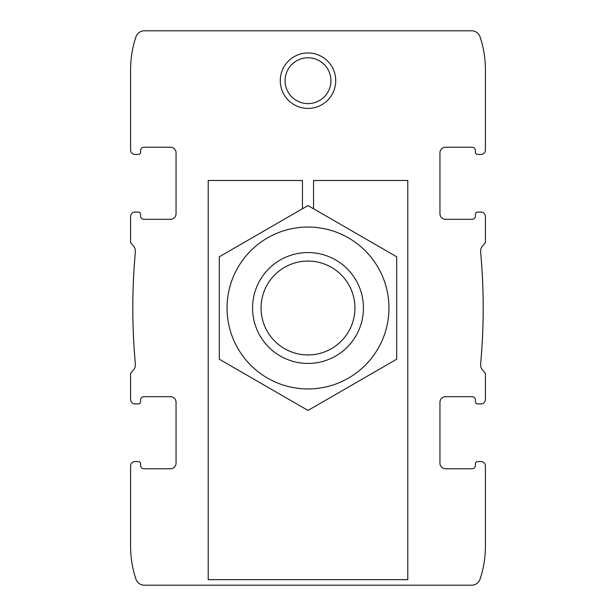 <?xml version="1.0" encoding="UTF-8"?>
<svg xmlns="http://www.w3.org/2000/svg" width="616" height="616" viewBox="0 0 616 616"><rect width="100%" height="100%" fill="white"/><g stroke="black" fill="none" stroke-linecap="round" stroke-linejoin="round"><path stroke-width="0.92" d="M170.509 468.776A5.544 5.544 0 0 0 176.053 463.232A5.544 5.544 0 0 1 170.509 468.776L143.898 468.776A3.326 3.326 0 0 1 140.571 465.45A3.326 3.326 0 0 0 143.898 468.776M140.571 465.45L140.571 463.786A2.218 2.218 0 0 0 138.354 461.569L135.027 461.569A4.435 4.435 0 0 0 130.592 466.004L130.592 546.392A103.118 103.118 0 0 0 135.936 579.148A8.87 8.87 0 0 0 144.344 585.2L471.656 585.2A8.87 8.87 0 0 0 480.064 579.148A103.118 103.118 0 0 0 485.408 546.392L485.408 466.004A4.435 4.435 0 0 0 480.973 461.569L477.646 461.569A2.218 2.218 0 0 0 475.429 463.786L475.429 465.45A3.326 3.326 0 0 1 472.102 468.776A3.326 3.326 0 0 0 475.429 465.45M135.027 461.569L138.354 461.569M176.053 463.232L176.053 402.248A5.544 5.544 0 0 0 170.509 396.704L143.898 396.704A3.326 3.326 0 0 0 140.571 400.03L140.571 401.694A2.218 2.218 0 0 1 138.354 403.911L135.027 403.911L138.354 403.911M130.592 474.32L130.592 466.004M176.053 152.768A5.544 5.544 0 0 0 170.509 147.224A5.544 5.544 0 0 1 176.053 152.768L176.053 213.752A5.544 5.544 0 0 1 170.509 219.296L143.898 219.296A3.326 3.326 0 0 1 140.571 215.97L140.571 214.306A2.218 2.218 0 0 0 138.354 212.089L135.027 212.089A4.435 4.435 0 0 0 130.592 216.524L130.592 241.772A2.218 2.218 0 0 0 131.108 243.197L133.464 246.007A8.316 8.316 0 0 1 135.374 252.113A609.84 609.84 0 0 0 135.374 363.887A8.316 8.316 0 0 1 133.464 369.993L131.108 372.803A2.218 2.218 0 0 0 130.592 374.228L130.592 399.476A4.435 4.435 0 0 0 135.027 403.911M143.898 147.224A3.326 3.326 0 0 0 140.571 150.55A3.326 3.326 0 0 1 143.898 147.224L170.509 147.224M140.571 150.55L140.571 152.214L140.571 150.55M138.354 154.431L135.027 154.431L138.354 154.431A2.218 2.218 0 0 0 140.571 152.214M445.491 147.224A5.544 5.544 0 0 0 439.947 152.768A5.544 5.544 0 0 1 445.491 147.224L472.102 147.224A3.326 3.326 0 0 1 475.429 150.55L475.429 152.214A2.218 2.218 0 0 0 477.646 154.431L480.973 154.431A4.435 4.435 0 0 0 485.408 149.996L485.408 69.608A103.118 103.118 0 0 0 480.064 36.852A8.87 8.87 0 0 0 471.656 30.8L144.344 30.8A8.87 8.87 0 0 0 135.936 36.852A103.118 103.118 0 0 0 130.592 69.608L130.592 149.996A4.435 4.435 0 0 0 135.027 154.431M138.354 212.089L135.027 212.089M475.429 400.03L475.429 401.694L475.429 400.03A3.326 3.326 0 0 0 472.102 396.704L445.491 396.704A5.544 5.544 0 0 0 439.947 402.248L439.947 463.232A5.544 5.544 0 0 0 445.491 468.776A5.544 5.544 0 0 1 439.947 463.232M475.429 401.694A2.218 2.218 0 0 0 477.646 403.911L480.973 403.911A4.435 4.435 0 0 0 485.408 399.476L485.408 374.228A2.218 2.218 0 0 0 484.892 372.803L482.536 369.993A8.316 8.316 0 0 1 480.626 363.887A609.84 609.84 0 0 0 480.626 252.113A8.316 8.316 0 0 1 482.536 246.007L484.892 243.197A2.218 2.218 0 0 0 485.408 241.772L485.408 216.524A4.435 4.435 0 0 0 480.973 212.089L477.646 212.089A2.218 2.218 0 0 0 475.429 214.306L475.429 215.97A3.326 3.326 0 0 1 472.102 219.296L445.491 219.296A5.544 5.544 0 0 1 439.947 213.752L439.947 152.768M480.973 461.569L477.646 461.569M472.102 468.776L445.491 468.776M475.429 152.214L475.429 150.55A3.326 3.326 0 0 0 472.102 147.224M477.646 154.431L480.973 154.431M130.592 149.996L130.592 141.68M485.408 474.32L485.408 466.004M280.28 80.696A27.72 27.72 0 0 1 321.86 56.687A27.72 27.72 0 0 1 321.86 104.705A27.72 27.72 0 0 1 280.28 80.696M477.646 403.911L480.973 403.911M140.571 215.97L140.571 214.306M130.592 399.476L130.592 386.725M485.408 149.996L485.408 141.68M485.408 229.275L485.408 216.524M130.592 229.275L130.592 216.524M485.408 399.476L485.408 386.725M477.646 212.089L480.973 212.089M285.085 80.696A22.915 22.915 0 0 1 319.458 60.845A22.915 22.915 0 0 1 319.458 100.547A22.915 22.915 0 0 1 285.085 80.696M308 261.061A46.939 46.939 0 0 1 348.648 331.47A46.939 46.939 0 0 1 267.352 331.47A46.939 46.939 0 0 1 308 261.061M308 252.56A55.44 55.44 0 0 1 356.01 335.72A55.44 55.44 0 0 1 259.99 335.72A55.44 55.44 0 0 1 308 252.56M227.058 308A80.942 80.942 0 0 1 348.471 237.899A80.942 80.942 0 0 1 348.471 378.101A80.942 80.942 0 0 1 227.058 308M219.296 308L219.296 359.213L308 410.425L396.704 359.213L396.704 256.787L308 205.575L219.296 256.787L219.296 308M302.456 208.778L302.456 180.488L208.208 180.488L208.208 579.656L407.792 579.656L407.792 180.488L313.544 180.488L313.544 208.778"/></g></svg>
